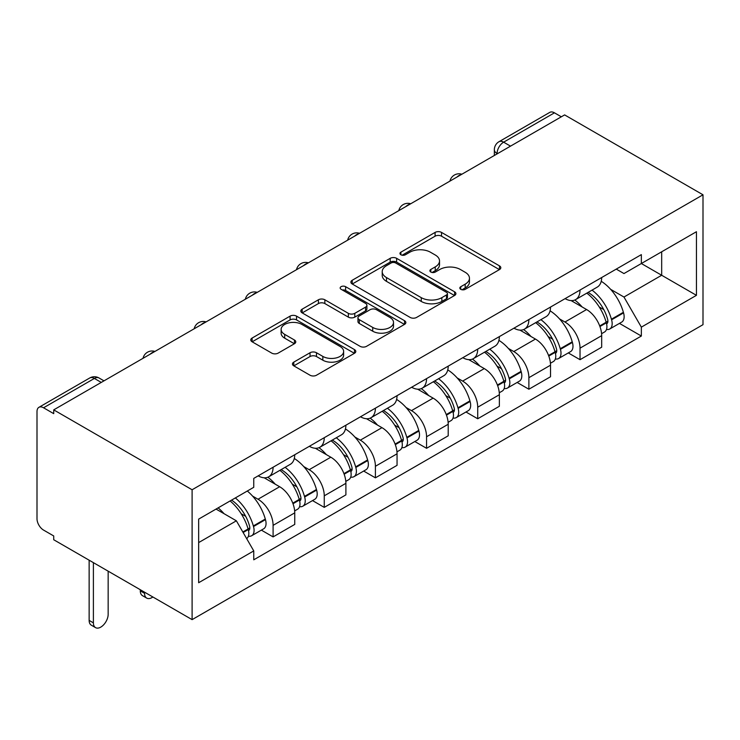 <?xml version="1.0" encoding="UTF-8"?>
<svg xmlns="http://www.w3.org/2000/svg" width="740" height="740" viewBox="0 0 740 740"><rect width="100%" height="100%" fill="white"/><g stroke="black" fill="none" stroke-linecap="round" stroke-linejoin="round"><path stroke-width="1.11" d="M460.761 289.322A3.182 1.841 0 0 0 465.266 289.322L499.463 269.582A4.551 2.627 0 0 0 500.804 267.723A4.551 2.627 0 0 0 499.463 265.864L441.53 232.416A4.551 2.627 0 0 0 435.092 232.416L400.895 252.164A3.182 1.841 0 0 0 399.961 253.459A3.182 1.841 0 0 0 400.895 254.764A3.182 1.841 0 0 0 405.4 254.764L409.821 252.211A14.569 8.408 0 0 1 430.421 252.211L435.25 254.995A14.569 8.408 0 0 1 439.523 260.943A14.569 8.408 0 0 1 435.25 266.89L430.828 269.443A3.182 1.841 0 0 0 429.894 270.738A3.182 1.841 0 0 0 430.828 272.043A3.182 1.841 0 0 0 435.333 272.043L439.764 269.489A14.569 8.408 0 0 1 460.363 269.489L465.183 272.274A14.569 8.408 0 0 1 469.456 278.221A14.569 8.408 0 0 1 465.183 284.169L460.761 286.722A3.182 1.841 0 0 0 459.827 288.026A3.182 1.841 0 0 0 460.761 289.322L460.761 286.722M293.789 362.128A4.551 2.627 0 0 0 292.457 363.988A4.551 2.627 0 0 0 293.789 365.847L310.042 375.226A4.551 2.627 0 0 0 316.48 375.226L354.46 353.295A4.551 2.627 0 0 0 355.792 351.445A4.551 2.627 0 0 0 354.46 349.585L296.527 316.128A4.551 2.627 0 0 0 290.089 316.128L252.109 338.06A4.551 2.627 0 0 0 250.777 339.919A4.551 2.627 0 0 0 252.109 341.778L271.737 353.11A4.551 2.627 0 0 0 278.175 353.11L294.437 343.73A4.551 2.627 0 0 0 295.769 341.871A4.551 2.627 0 0 0 294.437 340.012L284.697 334.387A12.173 7.03 0 0 1 281.126 329.42A12.173 7.03 0 0 1 288.646 322.927A12.173 7.03 0 0 1 301.92 324.444L340.058 346.468A12.173 7.03 0 0 1 343.628 351.445A12.173 7.03 0 0 1 336.108 357.938A12.173 7.03 0 0 1 322.834 356.412L316.48 352.74A4.551 2.627 0 0 0 310.042 352.74L293.789 362.128L293.789 365.847M192.104 489.76L53.724 409.868L564.62 114.904L703 194.796L192.104 489.76L192.104 619.639L703 324.675L703 194.796M410.145 317.432A4.551 2.627 0 0 0 416.583 317.432L454.564 295.5A4.551 2.627 0 0 0 455.896 293.651A4.551 2.627 0 0 0 454.564 291.791L396.631 258.334A4.551 2.627 0 0 0 390.193 258.334L352.212 280.266A4.551 2.627 0 0 0 350.88 282.125A4.551 2.627 0 0 0 352.212 283.984L410.145 317.432M342.38 290.015A3.182 1.841 0 0 1 345.608 290.469L345.608 286.676L404.512 320.688A4.551 2.627 0 0 1 405.844 322.548A4.551 2.627 0 0 1 404.512 324.397L366.531 346.329A4.551 2.627 0 0 1 360.093 346.329L302.161 312.881L302.161 309.163A4.551 2.627 0 0 0 300.829 311.022A4.551 2.627 0 0 0 302.161 312.881M302.161 309.163L318.413 299.783A4.551 2.627 0 0 1 324.851 299.783L348.346 313.344A4.551 2.627 0 0 0 354.784 313.344L365.569 307.118A4.551 2.627 0 0 0 366.901 305.259A4.551 2.627 0 0 0 365.569 303.4L341.103 289.275A3.182 1.841 0 0 1 340.169 287.98A3.182 1.841 0 0 1 342.139 286.278A3.182 1.841 0 0 1 345.608 286.676M53.724 409.868L53.724 413.651L43.558 407.786A9.278 5.356 -120 0 0 38.924 407.324A9.278 5.356 -120 0 0 37 411.57L37 518.731A9.278 5.356 -120 0 0 43.558 530.09L53.724 535.954L53.724 539.747L192.104 619.639M510.517 146.141L503.626 142.172A9.278 5.356 60 0 0 498.991 141.71L549.82 112.36A9.278 5.356 60 0 1 554.454 112.822L503.626 142.172A9.278 5.356 120 0 0 497.067 153.531L497.067 153.911M561.336 116.8L554.454 112.822M580.03 290.034A21.331 12.312 60 0 1 575.609 299.608L597.254 287.111A21.331 12.312 -120 0 0 601.676 277.537M559.486 318.875L564.944 322.02A21.331 12.312 60 0 1 580.03 348.151L601.676 335.655A21.331 12.312 -120 0 0 586.589 309.533L571.095 300.588M601.676 335.655L601.676 347.208L580.03 359.696L568.292 352.925M575.609 299.608A21.331 12.312 60 0 1 565.11 298.646M580.03 348.151L580.03 359.696M528.878 319.56A21.331 12.312 60 0 1 524.457 329.143L546.101 316.646A21.331 12.312 -120 0 0 550.514 307.072M517.14 382.46L528.878 389.231L550.523 376.743L550.523 365.19A21.331 12.312 -120 0 0 535.436 339.068L519.942 330.123M524.457 329.143A21.331 12.312 60 0 1 513.958 328.181M508.334 348.411L513.791 351.555A21.331 12.312 60 0 1 528.878 377.687L528.878 389.231M477.716 349.095A21.331 12.312 60 0 1 473.304 358.669L494.949 346.181A21.331 12.312 -120 0 0 499.361 336.598M465.987 411.995L477.716 418.766L499.361 406.269L499.361 394.725A21.331 12.312 -120 0 0 484.284 368.594L468.79 359.659M473.304 358.669A21.331 12.312 60 0 1 462.805 357.707M457.181 377.946L462.639 381.091A21.331 12.312 60 0 1 477.716 407.222L477.716 418.766M426.564 378.63A21.331 12.312 60 0 1 422.151 388.204L443.787 375.716A21.331 12.312 -120 0 0 448.209 366.134M414.825 441.53L426.564 448.301L448.209 435.805L448.209 424.261A21.331 12.312 -120 0 0 433.122 398.129L417.638 389.185M422.151 388.204A21.331 12.312 60 0 1 411.644 387.242M406.029 407.481L411.477 410.626A21.331 12.312 60 0 1 426.564 436.757L426.564 448.301M375.411 408.166A21.331 12.312 60 0 1 370.99 417.739L392.635 405.243A21.331 12.312 -120 0 0 397.056 395.669M363.673 471.056L375.411 477.837L397.056 465.34L397.056 453.796A21.331 12.312 -120 0 0 381.97 427.664L366.476 418.72M370.99 417.739A21.331 12.312 60 0 1 360.491 416.777M354.867 437.007L360.325 440.161A21.331 12.312 60 0 1 375.411 466.283L375.411 477.837M324.259 437.701A21.331 12.312 60 0 1 319.837 447.275L341.482 434.778A21.331 12.312 -120 0 0 345.894 425.204M312.521 500.591L324.259 507.372L345.894 494.875L345.894 483.331A21.331 12.312 -120 0 0 330.817 457.2L315.323 448.255M319.837 447.275A21.331 12.312 60 0 1 309.339 446.312M303.714 466.542L309.172 469.697A21.331 12.312 60 0 1 324.259 495.819L324.259 507.372M273.097 467.236A21.331 12.312 60 0 1 268.685 476.81L290.321 464.313A21.331 12.312 -120 0 0 294.742 454.739M261.368 530.127L273.097 536.907L294.742 524.41L294.742 512.857A21.331 12.312 -120 0 0 279.655 486.735L264.171 477.79M268.685 476.81A21.331 12.312 60 0 1 258.177 475.848M252.562 496.077L258.019 499.232A21.331 12.312 60 0 1 273.097 525.354L273.097 536.907M616.263 269.11L623.968 273.56L696.442 231.722L661.68 251.785L661.68 275.262L623.968 297.036L610.648 289.34M198.662 542.587L236.375 520.812L253.755 550.912L198.662 582.722L198.662 519.11L253.755 487.299L253.755 478.401L641.349 254.625L641.349 263.523L696.442 295.334L641.349 327.136L623.968 297.036M696.442 231.722L696.442 295.334M253.755 550.912L253.755 559.81L641.349 336.034L641.349 327.136M236.375 520.812L216.043 509.074M619.454 323.389L641.349 336.034M462.038 289.775L465.183 287.953A14.569 8.408 0 0 0 469.456 282.005L469.456 278.221M439.523 260.943L439.523 264.726A14.569 8.408 0 0 1 435.25 270.673L432.105 272.496M499.408 269.619L441.53 236.199A4.551 2.627 0 0 0 435.092 236.199L402.162 255.207M454.508 295.538L396.631 262.127A4.551 2.627 0 0 0 390.193 262.127L352.268 284.021M446.516 294.946A3.182 1.841 0 0 0 447.45 293.651A3.182 1.841 0 0 0 446.516 292.346L395.66 262.987A3.182 1.841 0 0 0 391.155 262.987L386.493 265.679A14.569 8.408 0 0 0 382.219 271.626A14.569 8.408 0 0 0 386.493 277.574L421.254 297.647A14.569 8.408 0 0 0 441.854 297.647L446.516 294.946L446.516 298.738A3.182 1.841 0 0 0 447.45 297.434L447.45 293.651M382.219 271.626L382.219 275.41A14.569 8.408 0 0 0 386.493 281.357L386.493 277.574M446.516 298.738L441.854 301.43A14.569 8.408 0 0 1 421.254 301.43L386.493 281.357M302.216 312.918L318.413 303.567L318.413 299.783M366.901 305.259L366.901 309.052A4.551 2.627 0 0 1 365.569 310.902L354.784 317.127A4.551 2.627 0 0 1 348.346 317.127L324.851 303.567A4.551 2.627 0 0 0 318.413 303.567M345.608 290.469L404.456 324.435M372.729 327.422A12.173 7.03 0 0 0 386.003 328.949A12.173 7.03 0 0 0 393.514 322.455A12.173 7.03 0 0 0 389.952 317.479L376.512 309.718A4.551 2.627 0 0 0 370.074 309.718L359.289 315.943A4.551 2.627 0 0 0 357.957 317.802A4.551 2.627 0 0 0 359.289 319.661L372.729 327.422L372.729 331.206A12.173 7.03 0 0 0 386.003 332.732A12.173 7.03 0 0 0 393.514 326.238L393.514 322.455M357.957 317.802L357.957 321.595A4.551 2.627 0 0 0 359.289 323.454L359.289 319.661M372.729 331.206L359.289 323.454M343.628 351.445L343.628 355.228A12.173 7.03 0 0 1 336.108 361.721A12.173 7.03 0 0 1 322.834 360.195L316.48 356.532A4.551 2.627 0 0 0 310.042 356.532L293.854 365.875M281.126 329.42L281.126 333.204A12.173 7.03 0 0 0 284.697 338.18L284.697 334.387M294.372 343.767L284.697 338.18M354.404 353.332L296.527 319.921A4.551 2.627 0 0 0 290.089 319.921L252.164 341.815M588.078 292.402A29.212 16.872 60 0 1 588.226 292.494A29.212 16.872 60 0 1 607.457 318.709L607.623 319.31A5.679 3.284 60 0 1 606.726 323.778A5.679 3.284 60 0 1 606.596 323.843M586.802 293.142A35.242 20.35 60 0 1 606.171 322.224L606.347 322.834A11.711 6.762 60 0 1 604.497 332.019L601.583 333.703M606.495 329.439A11.711 6.762 -120 0 0 609.741 328.995A11.711 6.762 -120 0 0 611.591 319.8L611.416 319.199A35.242 20.35 -120 0 0 592.046 290.117M601.232 281.283A35.242 20.35 60 0 1 623.385 312.289L623.561 312.891A11.711 6.762 60 0 1 621.711 322.085L609.741 328.995M574.786 300.014A35.242 20.35 60 0 1 582.14 306.961M599.28 307.007L603.775 309.607M536.926 321.937A29.212 16.872 60 0 1 537.074 322.02A29.212 16.872 60 0 1 556.295 348.244L556.471 348.845A5.679 3.284 60 0 1 555.574 353.304A5.679 3.284 60 0 1 555.444 353.378M535.649 322.677A35.242 20.35 60 0 1 555.019 351.759L555.194 352.36A11.711 6.762 60 0 1 553.344 361.555L550.43 363.238M555.342 358.965A11.711 6.762 -120 0 0 558.589 358.53A11.711 6.762 -120 0 0 560.439 349.336L560.263 348.725A35.242 20.35 -120 0 0 540.894 319.652M550.079 310.809A35.242 20.35 60 0 1 572.233 341.815L572.409 342.426A11.711 6.762 60 0 1 570.559 351.62L558.589 358.53M523.624 329.55A35.242 20.35 60 0 1 530.987 336.496M548.127 336.543L552.614 339.142M485.773 351.472A29.212 16.872 60 0 1 485.921 351.555A29.212 16.872 60 0 1 505.143 377.779L505.318 378.381A5.679 3.284 60 0 1 504.421 382.839A5.679 3.284 60 0 1 504.291 382.913M484.497 352.212A35.242 20.35 60 0 1 503.866 381.294L504.033 381.896A11.711 6.762 60 0 1 502.183 391.09L499.278 392.774M504.19 388.5A11.711 6.762 -120 0 0 507.427 388.065A11.711 6.762 -120 0 0 509.277 378.871L509.111 378.26A35.242 20.35 -120 0 0 489.741 349.188M498.917 340.345A35.242 20.35 60 0 1 521.08 371.351L521.247 371.961A11.711 6.762 60 0 1 519.397 381.156L507.427 388.065M472.471 359.085A35.242 20.35 60 0 1 479.835 366.032M496.966 366.078L501.461 368.677M434.621 381.007A29.212 16.872 60 0 1 434.759 381.091A29.212 16.872 60 0 1 453.99 407.315L454.157 407.916A5.679 3.284 60 0 1 453.259 412.374A5.679 3.284 60 0 1 453.13 412.448M433.335 381.748A35.242 20.35 60 0 1 452.704 410.829L452.88 411.431A11.711 6.762 60 0 1 451.03 420.625L448.116 422.309M453.028 418.035A11.711 6.762 -120 0 0 456.275 417.601A11.711 6.762 -120 0 0 458.125 408.406L457.958 407.796A35.242 20.35 -120 0 0 438.589 378.714M447.765 369.88A35.242 20.35 60 0 1 469.918 400.886L470.094 401.496A11.711 6.762 60 0 1 468.244 410.691L456.275 417.601M421.319 388.62A35.242 20.35 60 0 1 428.682 395.567M445.813 395.613L450.309 398.213M383.459 410.543A29.212 16.872 60 0 1 383.607 410.626A29.212 16.872 60 0 1 402.828 436.841L403.004 437.451A5.679 3.284 60 0 1 402.107 441.91A5.679 3.284 60 0 1 401.977 441.974M382.182 411.283A35.242 20.35 60 0 1 401.552 440.365L401.728 440.966A11.711 6.762 60 0 1 399.878 450.161L396.964 451.844M401.875 447.571A11.711 6.762 -120 0 0 405.122 447.136A11.711 6.762 -120 0 0 406.972 437.941L406.796 437.331A35.242 20.35 -120 0 0 387.427 408.249M396.612 399.415A35.242 20.35 60 0 1 418.766 430.421L418.942 431.032A11.711 6.762 60 0 1 417.092 440.217L405.122 447.136M370.167 418.156A35.242 20.35 60 0 1 377.52 425.102M394.661 425.149L399.156 427.739M332.306 440.078A29.212 16.872 60 0 1 332.454 440.161A29.212 16.872 60 0 1 351.676 466.376L351.851 466.986A5.679 3.284 60 0 1 350.954 471.445A5.679 3.284 60 0 1 350.825 471.51M331.03 440.818A35.242 20.35 60 0 1 350.399 469.891L350.566 470.501A11.711 6.762 60 0 1 348.716 479.696L345.811 481.379M350.723 477.106A11.711 6.762 -120 0 0 353.97 476.662A11.711 6.762 -120 0 0 355.82 467.467L355.644 466.866A35.242 20.35 -120 0 0 336.275 437.784M345.45 428.95A35.242 20.35 60 0 1 367.614 459.956L367.789 460.558A11.711 6.762 60 0 1 365.939 469.752L353.97 476.662M319.005 447.682A35.242 20.35 60 0 1 326.368 454.638M343.508 454.684L347.994 457.274M281.154 469.613A29.212 16.872 60 0 1 281.302 469.697A29.212 16.872 60 0 1 300.523 495.911L300.69 496.522A5.679 3.284 60 0 1 299.793 500.98A5.679 3.284 60 0 1 299.672 501.045M144.559 592.185L144.559 593.323A10.434 6.022 120 0 0 146.714 598.105A10.434 6.022 120 0 0 152.865 596.986M146.714 598.105L142.459 595.645A10.434 6.022 -60 0 1 140.295 590.862L140.295 589.725M279.877 470.353A35.242 20.35 60 0 1 299.238 499.426L299.413 500.037A11.711 6.762 60 0 1 297.563 509.231L294.65 510.905M299.571 506.641A11.711 6.762 -120 0 0 302.808 506.197A11.711 6.762 -120 0 0 304.658 497.002L304.492 496.401A35.242 20.35 -120 0 0 285.122 467.319M294.298 458.486A35.242 20.35 60 0 1 316.461 489.491L316.627 490.093A11.711 6.762 60 0 1 314.778 499.287L302.808 506.197M267.852 477.217A35.242 20.35 60 0 1 275.215 484.163M292.346 484.219L296.842 486.809M231.565 500.111A29.212 16.872 60 0 1 249.371 525.446L249.537 526.048A5.679 3.284 60 0 1 248.64 530.515A5.679 3.284 60 0 1 248.511 530.58M93.397 562.65L93.397 622.858A10.434 6.022 120 0 0 95.562 627.64A10.434 6.022 120 0 0 103.6 624.837A10.434 6.022 120 0 0 108.16 614.339L108.16 571.169M95.562 627.64L91.298 625.171A10.434 6.022 -60 0 1 89.142 620.398L89.142 560.189M230.085 500.962A35.242 20.35 60 0 1 248.085 528.961L248.261 529.572A11.711 6.762 60 0 1 246.651 538.609M248.409 536.176A11.711 6.762 -120 0 0 251.656 535.732A11.711 6.762 -120 0 0 253.506 526.538L253.33 525.937A35.242 20.35 -120 0 0 235.339 497.937M247.308 491.027A35.242 20.35 60 0 1 265.299 519.027L265.475 519.628A11.711 6.762 60 0 1 263.625 528.823L251.656 535.732M218.115 507.871A35.242 20.35 60 0 1 224.054 513.699M241.194 513.754L245.689 516.344M497.4 153.717L497.067 153.531A9.278 5.356 0 0 1 494.348 149.739L494.348 155.474M324.259 495.819L345.894 483.331M375.411 466.283L397.056 453.796M426.564 436.757L448.209 424.261M477.716 407.222L499.361 394.725M528.878 377.687L550.523 365.19M273.097 525.354L294.742 512.857M258.019 499.232L279.655 486.735M309.172 469.697L330.817 457.2M360.325 440.161L381.97 427.664M411.477 410.626L433.122 398.129M462.639 381.091L484.284 368.594M513.791 351.555L535.436 339.068M564.944 322.02L586.589 309.533M461.075 174.686A9.278 5.356 120 0 0 456.978 177.054M409.923 204.222A9.278 5.356 120 0 0 405.825 206.58M358.771 233.757A9.278 5.356 120 0 0 354.673 236.115M307.609 263.292A9.278 5.356 120 0 0 303.52 265.651M256.456 292.818A9.278 5.356 120 0 0 252.358 295.186M205.304 322.353A9.278 5.356 120 0 0 201.206 324.721M154.151 351.889A9.278 5.356 120 0 0 150.054 354.257M101.269 382.414L94.387 378.445L43.558 407.786M103.989 380.85L99.021 377.983A9.278 5.356 120 0 0 94.387 378.445A9.278 5.356 60 0 0 89.743 377.983L38.924 407.324M465.183 287.953L465.183 284.169M430.828 272.043L430.828 269.443M435.25 270.673L435.25 266.89M400.895 254.764L400.895 252.164M435.092 236.199L435.092 232.416M441.53 236.199L441.53 232.416M499.463 269.582L499.463 265.864M352.212 283.984L352.212 280.266M390.193 262.127L390.193 258.334M396.631 262.127L396.631 258.334M454.564 295.5L454.564 291.791M421.254 301.43L421.254 297.647M441.854 301.43L441.854 297.647M324.851 303.567L324.851 299.783M348.346 317.127L348.346 313.344M354.784 317.127L354.784 313.344M365.569 310.902L365.569 307.118M404.512 324.397L404.512 320.688M310.042 356.532L310.042 352.74M316.48 356.532L316.48 352.74M322.834 360.195L322.834 356.412M294.437 343.73L294.437 340.012M252.109 341.778L252.109 338.06M290.089 319.921L290.089 316.128M296.527 319.921L296.527 316.128M354.46 353.295L354.46 349.585M599.937 326.534L606.347 322.834M611.591 319.8L623.561 312.891M611.416 319.199L623.385 312.289M606.162 322.178L607.901 321.169M599.715 325.952L606.171 322.224M548.775 356.07L555.194 352.36M560.439 349.336L572.409 342.426M560.263 348.725L572.233 341.815M555.009 351.713L556.748 350.704M548.562 355.487L555.019 351.759M497.622 385.596L504.033 381.896M509.277 378.871L521.247 371.961M509.111 378.26L521.08 371.351M503.848 381.248L505.596 380.24M497.41 385.022L503.866 381.294M446.47 415.131L452.88 411.431M458.125 408.406L470.094 401.496M457.958 407.796L469.918 400.886M452.695 410.783L454.443 409.775M446.257 414.557L452.704 410.829M395.317 444.666L401.728 440.966M406.972 437.941L418.942 431.032M406.796 437.331L418.766 430.421M401.543 440.319L403.282 439.31M395.095 444.083L401.552 440.365M344.156 474.201L350.566 470.501M355.82 467.467L367.789 460.558M355.644 466.866L367.614 459.956M350.381 469.854L352.129 468.846M343.943 473.618L350.399 469.891M140.295 590.862L144.559 593.323M293.003 503.737L299.413 500.037M304.658 497.002L316.627 490.093M304.492 496.401L316.461 489.491M292.79 503.154L300.976 498.381M89.142 620.398L93.397 622.858M243.136 532.523L248.261 529.572M253.506 526.538L265.475 519.628M253.33 525.937L265.299 519.027M248.076 528.915L249.815 527.916M242.831 531.995L248.085 528.961M461.862 174.233A9.278 9.278 0 0 0 449.966 181.106M410.709 203.768A9.278 9.278 0 0 0 398.814 210.632M359.557 233.304A9.278 9.278 0 0 0 347.652 240.167M308.395 262.829A9.278 9.278 0 0 0 296.5 269.702M257.243 292.365A9.278 9.278 0 0 0 245.347 299.238M206.09 321.9A9.278 9.278 0 0 0 194.185 328.773M154.938 351.435A9.278 9.278 0 0 0 143.033 358.308M99.021 377.983A9.278 9.278 0 0 0 89.743 377.983M498.991 141.71A9.278 9.278 0 0 0 494.348 149.739"/></g></svg>
